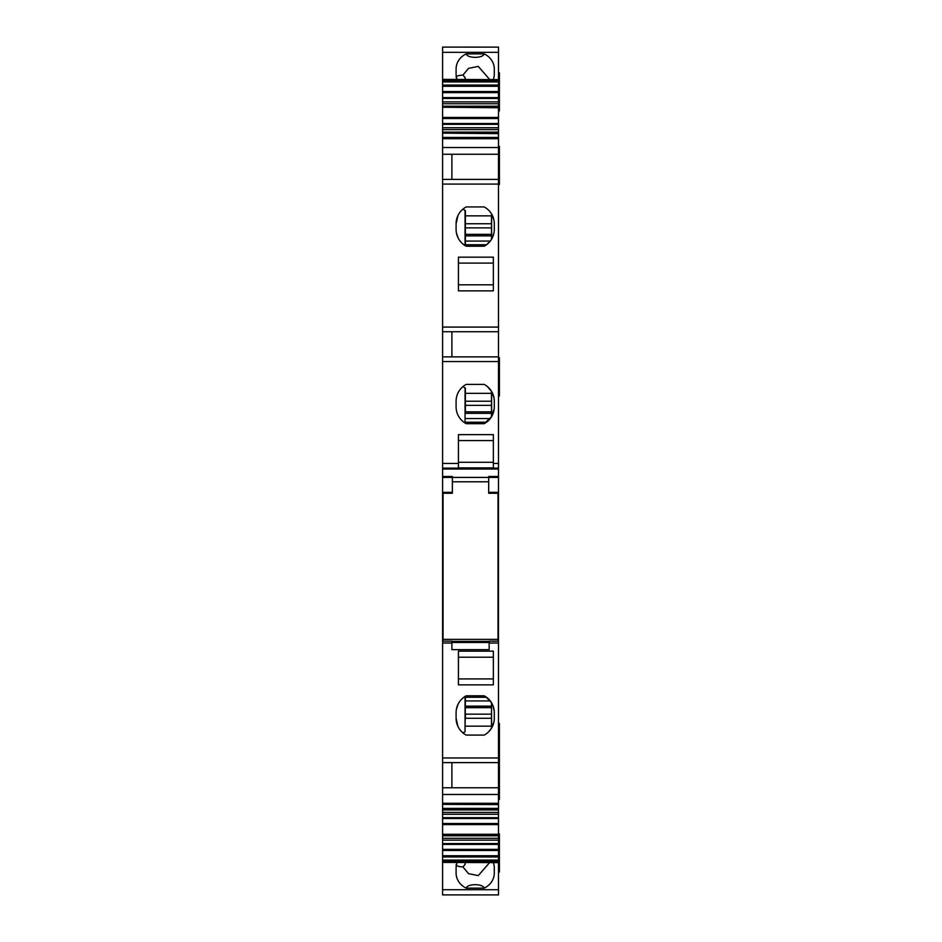 <?xml version="1.0" encoding="UTF-8"?>
<svg xmlns="http://www.w3.org/2000/svg" width="942" height="942" viewBox="0 0 942 942"><rect width="100%" height="100%" fill="white"/><g stroke="black" fill="none" stroke-linecap="round" stroke-linejoin="round"><path stroke-width="1.41" d="M498.483 468.103L442.587 468.103L442.587 179.416L498.483 179.416L498.483 476.487L488.698 476.487L488.698 478.56M452.372 478.56L452.372 476.487L442.587 476.487L442.587 468.103M498.483 889.719L498.483 894.9L442.587 894.9L442.587 889.719L498.483 889.719L498.483 492.325L488.698 492.325M498.483 492.325L498.483 477.417L442.587 477.417L442.587 641.843M498.483 476.487L498.483 477.417M498.483 488.592L498.483 481.138L498.483 488.592M498.483 47.124L498.483 80.671L442.587 80.671L442.587 47.1L498.483 47.124L442.587 47.1M498.483 79.623L442.587 79.375M498.483 106.21L442.587 106.21L442.587 107.235L498.483 107.235L498.483 117.444L442.587 117.444L442.587 107.247L498.483 107.247L498.483 80.671M498.483 117.444L498.483 118.515L442.587 118.515L442.587 179.416L498.483 179.416L498.483 154.264L442.587 154.264M498.483 137.662L498.483 133.116L442.587 133.128L498.483 133.128L498.483 118.515M442.587 137.426L498.483 137.426L498.483 138.721L442.587 138.721M498.483 154.264L498.483 138.721M442.587 889.719L442.587 834.789L498.483 834.789L442.587 834.777M442.587 862.401L498.483 862.648M498.483 834.282L442.587 834.282L442.587 808.907L498.483 808.907L442.587 808.895M498.483 808.389L442.587 808.389L442.587 643.033L451.901 643.033L451.901 641.161L442.587 641.161M442.587 804.362L498.483 804.609M442.587 476.487L442.587 477.417M442.587 133.128L498.483 133.634M442.587 117.444L442.587 118.515M442.587 107.247L498.483 107.753M442.587 106.21L442.587 80.671M489.169 641.843L451.901 641.843M456.093 68.978L456.093 73.982L456.093 68.978A19.099 17.121 -0 0 1 466.196 53.871L484.188 53.871A19.099 17.121 -0 0 1 494.291 68.978L494.291 73.982A19.099 17.121 -0 0 1 493.314 79.375M456.093 73.982A19.099 17.121 -0 0 0 457.07 79.375M498.483 86.287L442.587 86.287M498.483 97.627L442.587 97.627M498.483 98.463L442.587 98.463M498.483 101.854L442.587 101.854M498.483 103.738L442.587 103.738M498.483 123.52L442.587 123.52M498.483 124.344L442.587 124.344M498.483 127.747L442.587 127.747M498.483 129.619L442.587 129.619M498.483 132.104L442.587 132.104M458.424 257.166L493.361 257.166L493.361 290.866L458.424 290.866L458.424 257.166M456.093 223.784L456.093 229.365A19.099 19.099 0 0 0 466.196 246.215L484.188 246.215A19.099 19.099 0 0 0 494.291 229.365L494.291 223.784A19.099 19.099 0 0 0 484.188 206.934L466.196 206.934A19.099 19.099 0 0 0 456.093 223.784L457.93 215.6M498.483 331.737L442.587 331.737M451.901 331.737L451.901 356.888L442.587 356.888L498.483 356.888M458.424 463.44L458.424 434.639L493.361 434.639L493.361 467.891L458.424 467.891L458.424 463.44L442.587 463.44M466.196 423.688L484.188 423.688A19.099 19.099 0 0 0 494.291 406.838L494.291 401.257A19.099 19.099 0 0 0 484.188 384.407L466.196 384.407A19.099 19.099 0 0 0 456.093 401.257L456.093 406.838A19.099 19.099 0 0 0 466.196 423.688M451.901 643.033L451.901 649.662L489.169 649.662L489.169 641.161L498.483 641.161M493.361 651.169L493.361 684.869L458.424 684.869L458.424 651.169L493.361 651.169M484.188 695.808L466.196 695.808L484.188 695.808A19.099 19.099 0 0 1 494.291 712.658L494.291 718.251A19.099 19.099 0 0 1 484.188 735.09L466.196 735.09L484.188 735.09M466.196 695.808A19.099 19.099 0 0 0 456.093 712.658L456.093 718.251A19.099 19.099 0 0 0 466.196 735.09M498.483 762.608L442.587 762.608L498.483 762.608M498.483 787.759L442.587 787.759M498.483 809.932L442.587 809.932M498.483 812.404L442.587 812.404M498.483 814.288L442.587 814.288M498.483 817.68L442.587 817.68M498.483 818.504L442.587 818.504M498.483 824.58L442.587 824.58M498.483 835.813L442.587 835.813M498.483 838.298L442.587 838.298M498.483 840.17L442.587 840.17M498.483 843.573L442.587 843.573M498.483 844.397L442.587 844.397M498.483 850.461L442.587 850.461M498.483 855.736L442.587 855.736M457.07 862.648A19.099 17.121 180 0 0 456.093 868.041L456.093 873.046A19.099 17.121 180 0 0 466.196 888.153L484.188 888.153A19.099 17.121 180 0 0 494.291 873.046L494.291 868.041A19.099 17.121 180 0 0 493.314 862.648M442.587 894.9L498.483 894.9M498.483 761.678L499.413 761.678L499.413 723.48L498.483 723.48M498.483 357.819L499.413 357.819L499.413 396.017L498.483 396.017M499.413 761.207L499.413 799.405L498.483 799.405M498.483 72.746L499.413 72.746L499.413 110.944L498.483 110.944M498.483 184.538L499.413 184.538L499.413 146.34L498.483 146.34M498.483 833.882L499.413 833.882L499.413 872.08L498.483 872.08M451.901 787.759L451.901 762.608M452.372 492.325L442.587 492.325M451.901 179.416L451.901 154.264M494.291 68.978L494.291 73.982M466.196 53.871C467.267 58.522 483.211 58.463 484.188 53.871M489.569 79.375L478.253 66.411L468.539 68.366L462.946 75.077C458.318 75.407 456.034 76.184 456.093 77.432M458.424 263.112L493.361 263.112M493.361 284.802L458.424 284.802L493.361 284.802M493.891 219.875L491.606 214.011L491.606 239.138L493.891 233.275M466.196 246.215L463.864 244.743L486.531 244.743L490.276 241.081L491.5 239.315L491.5 213.834L491.5 215.859L465.407 215.859M456.446 232.992L458.177 238.043M458.424 440.585L493.361 440.585M484.188 423.688L491.5 416.788L494.185 408.804M494.291 406.838L494.279 407.439M494.279 400.527L493.997 397.948M493.926 397.559L491.606 391.483L491.606 416.611M487.285 386.467L491.606 391.483M493.361 462.275L458.424 462.275M451.901 642.491L489.169 642.491M493.361 678.911L458.424 678.911M493.361 657.222L458.424 657.222M485.86 696.809L491.5 702.708L491.5 728.19L488.604 731.852M493.879 722.184L491.63 727.978L491.5 702.708M456.093 718.251L457.93 726.423M456.446 709.032L458.177 703.98M494.244 711.269L492.949 705.617M456.093 873.046L456.093 868.041M494.291 873.046L494.291 868.041M456.093 864.591C456.034 865.839 458.318 866.628 462.946 866.946L468.539 873.658L478.253 875.613L489.569 862.648M466.196 888.153C467.267 883.502 483.211 883.561 484.188 888.153M465.407 79.375L465.054 77.538L462.946 75.077M465.407 235.877L491.5 235.877L465.407 235.877L465.407 244.743L465.407 210.725L462.946 209.124M491.5 391.307L491.5 416.788M491.5 411.842L465.407 411.842L465.407 413.35L491.5 413.35M465.407 413.35L465.407 388.198L462.946 386.597M486.531 422.216L463.864 422.216M491.5 393.332L465.407 393.332L465.407 411.842M491.5 726.164L465.407 726.164M486.531 697.28L463.864 697.28L465.054 697.28L465.054 731.71L465.407 697.28M465.054 731.71L462.946 732.9M465.407 706.159L491.5 706.159M465.054 862.648L465.054 864.485L462.946 866.946M465.054 864.485L465.407 862.648M465.407 234.358L491.5 234.358M465.407 707.666L491.5 707.666M491.5 718.275L465.407 718.275L465.407 714.166L491.5 714.166M488.698 481.786L488.698 493.255L498.012 493.255L498.012 639.347L443.046 639.347L443.046 493.255L452.372 493.255L452.372 481.786L488.698 481.786L488.698 477.417L452.372 477.417L452.372 481.786M498.012 641.161L498.012 639.347M443.046 641.161L443.046 639.347M451.901 641.384L489.169 641.384M498.483 469.034L442.587 469.034M442.587 52.316L498.483 52.316M498.483 81.93L442.587 81.93M498.483 85.051L442.587 85.051M498.483 91.551L442.587 91.551M498.483 92.634L442.587 92.634M498.483 147.529L442.587 147.529M498.483 184.079L442.587 184.079M498.483 327.074L442.587 327.074M498.483 361.551L442.587 361.551M498.483 463.44L493.361 463.44M498.483 643.033L489.169 643.033M498.483 757.957L442.587 757.957M498.483 794.483L442.587 794.483M498.483 803.302L442.587 803.302M498.483 823.508L442.587 823.508M498.483 849.39L442.587 849.39M498.483 856.973L442.587 856.973M498.483 860.093L442.587 860.093M498.483 861.353L442.587 861.353M465.054 77.538L465.054 79.375M465.054 210.313L465.054 244.743M465.407 241.081L490.276 241.081M465.407 418.554L490.276 418.554M465.054 387.786L465.054 422.216M465.407 700.942L490.276 700.942M465.407 223.749L491.5 223.749M491.5 227.858L465.407 227.858M465.407 401.221L491.5 401.221M491.5 405.331L465.407 405.331"/></g></svg>

